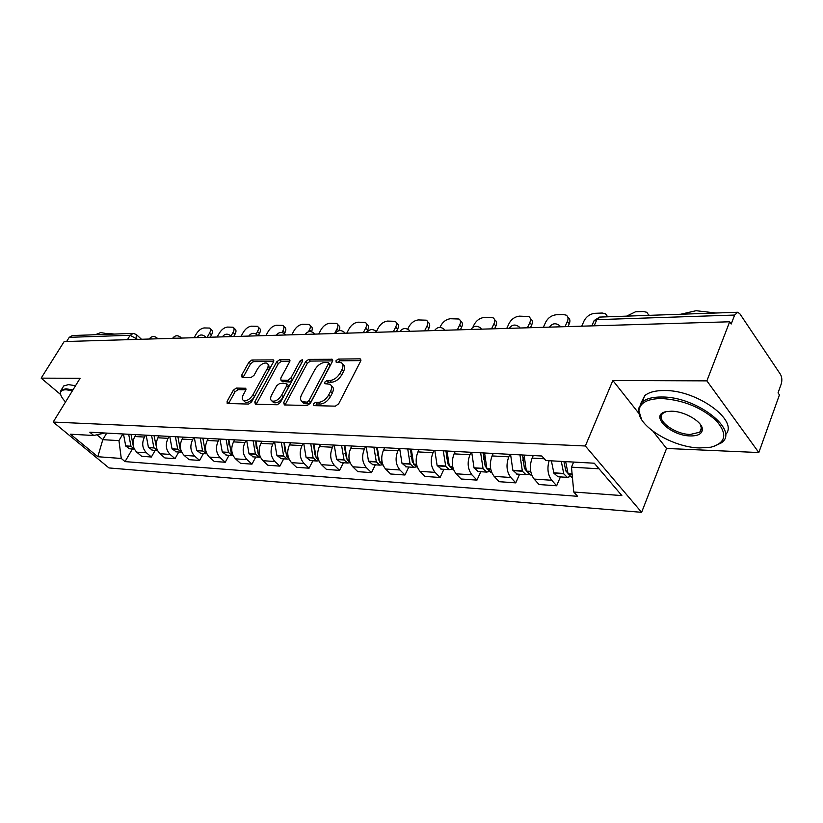 <?xml version="1.0" encoding="UTF-8"?>
<svg xmlns="http://www.w3.org/2000/svg" width="823" height="823" viewBox="0 0 823 823"><rect width="100%" height="100%" fill="white"/><g stroke="black" fill="none" stroke-linecap="round" stroke-linejoin="round"><path stroke-width="1.23" d="M313.326 403.949L313.851 405.636L335.373 406.151L338.675 403.795L360.659 361.153L360.464 358.982L359.805 358.838L338.253 359.075L336.021 360.69L336.144 362.182L341.329 362.706C343.294 363.992 343.489 366.297 341.905 369.62L340.094 373.107C337.337 377.623 333.891 380.113 329.756 380.545L327.009 380.524L324.766 382.15L324.89 383.693L329.972 384.259C331.998 385.586 332.194 387.962 330.568 391.388L328.727 394.927C325.929 399.525 322.472 402.005 318.336 402.385L315.59 402.324L313.326 403.949M331.237 385.534L331.679 385.977C333.696 387.304 333.901 389.68 332.286 393.106L330.445 396.645C327.657 401.233 324.19 403.712 320.054 404.093L317.308 404.031L315.044 405.667M236.263 388.065L233.31 390.225L227.127 401.326L227.189 403.465L248.577 404.072L251.612 401.871L273.473 361.945L273.38 359.898L251.859 360.011L248.916 362.171L241.602 375.319L242.147 377.49L251.036 377.51L254.019 375.329L257.661 368.735C260.685 364.291 263.813 362.439 267.033 363.19C268.524 364.178 268.596 366.019 267.249 368.694L252.867 394.927C249.832 399.402 246.715 401.264 243.495 400.503C241.952 399.464 241.88 397.55 243.289 394.762L245.707 390.39L245.635 388.271L236.263 388.065L237.96 389.66L235.008 391.83L228.547 403.599M653.02 431.324L666.558 448.463L758.827 452.547L706.885 380.864L612.857 380.483L585.348 445.984L53.186 422.055L80.088 378.302L41.15 378.138L64.163 341.566L729.672 321.783L731.194 324.025L734.651 315.055L596.829 319.663L594.175 320.528L593.568 321.927M706.885 380.864L729.672 321.783M283.698 402.581L284.357 404.937L307.257 405.482L310.466 403.167L332.43 361.41L332.266 359.281L308.728 359.394L305.621 361.657L283.698 402.581L285.416 404.237L285.128 404.947M277.248 404.762L255.377 404.237L254.78 401.943L276.651 361.914L279.666 359.713L289.521 359.733L289.624 361.801L280.828 378.045L280.931 380.175L287.741 380.329L290.838 378.086L300.004 361.04L302.566 359.548L302.648 361.009L280.376 402.498L277.248 404.762M758.827 452.547L779.432 394.896L778.044 392.869L781.192 384.094C782.251 380.432 782.004 377.191 780.461 374.362L739.856 313.779L737.706 312.246L734.651 315.055M666.558 448.463L641.611 512.328L108.965 467.937L53.186 422.055M41.15 378.138L60.665 394.577M66.632 341.483L69.245 337.327L72.383 335.537L132.853 333.418M533.242 455.551L532.131 458.102C529.24 466.281 529.919 473.276 534.137 479.079L551.708 480.262C547.84 475.087 546.966 468.575 549.085 460.705M551.708 480.262L556.646 485.776L560.401 476.908M534.137 479.079L539.086 484.531L556.646 485.776M519.56 474.243L515.774 482.875L510.805 477.494C506.567 471.774 505.888 464.892 508.779 456.837L509.9 454.327M493.224 453.452L492.103 455.932C489.201 463.894 489.88 470.705 494.129 476.363L499.119 481.692L515.774 482.875M480.776 471.713L476.97 480.118L471.97 474.861C467.711 469.285 467.032 462.567 469.943 454.728L471.065 452.28M455.222 451.446L454.09 453.864C451.179 461.621 451.858 468.266 456.127 473.791L461.137 478.996L476.97 480.118M443.895 469.305L440.079 477.494L435.069 472.361C430.789 466.908 430.1 460.366 433.021 452.722L434.143 450.335M419.072 449.543L417.94 451.899C415.029 459.46 415.708 465.941 419.987 471.342L425.007 476.424L440.079 477.494M408.794 467.022L404.957 475.005L399.937 469.984C395.647 464.656 394.968 458.267 397.89 450.819L399.011 448.494M384.66 447.733L383.528 450.037C380.607 457.413 381.286 463.74 385.576 469.017L390.606 473.986L404.957 475.005M375.319 464.83L371.492 472.628L366.461 467.721C362.171 462.505 361.492 456.271 364.414 448.998L365.535 446.724M351.843 446.004L350.721 448.257C347.8 455.448 348.479 461.631 352.769 466.795L357.799 471.651L371.492 472.628M343.386 462.752L339.56 470.365L334.529 465.551C330.239 460.458 329.56 454.358 332.482 447.259L333.603 445.048M320.538 444.358L319.406 446.55C316.485 453.586 317.174 459.625 321.464 464.666L326.484 469.429L339.56 470.365M312.884 460.757L309.057 468.194L304.037 463.493C299.757 458.504 299.068 452.547 301.979 445.603L303.111 443.443M290.622 442.784L289.49 444.924C286.579 451.796 287.268 457.701 291.548 462.639L296.558 467.31L309.057 468.194M283.709 458.864L279.892 466.127L274.882 461.518C270.613 456.631 269.934 450.798 272.835 444.019L273.956 441.91M262.012 441.282L260.891 443.371C257.98 450.088 258.669 455.87 262.938 460.705L267.938 465.273L279.892 466.127M255.788 457.032L251.982 464.141L246.993 459.625C242.734 454.841 242.044 449.142 244.945 442.507L246.067 440.439M234.617 439.842L233.506 441.889C230.615 448.453 231.294 454.111 235.543 458.853L240.532 463.328L251.982 464.141M229.041 455.294L225.245 462.248L220.266 457.814C216.027 453.134 215.348 447.547 218.229 441.056L219.35 439.04M208.384 438.453L207.262 440.459C204.382 446.889 205.061 452.424 209.299 457.074L214.268 461.466L225.245 462.248M203.384 453.617L199.608 460.427L194.65 456.086C190.422 451.488 189.753 446.015 192.623 439.667L193.734 437.682M183.21 437.136L182.099 439.091C179.239 445.387 179.908 450.819 184.126 455.366L189.084 459.676L199.608 460.427M178.766 452.012L175.011 458.678L170.073 454.419C165.865 449.914 165.186 444.554 168.046 438.33L169.157 436.396M159.055 435.861L157.954 437.785C155.094 443.947 155.773 449.265 159.971 453.73L164.898 457.958L175.011 458.678M155.115 450.469L151.381 457.002L146.463 452.815C142.286 448.401 141.607 443.144 144.457 437.054L145.558 435.151M135.846 434.637L134.746 436.519C131.917 442.568 132.585 447.774 136.762 452.156L141.659 456.312L151.381 457.002M573.621 462.073L571.471 467.166L599.021 468.791M96.949 434.781L102.803 439.677L118.954 440.624L121.269 458.462L97.824 456.724L70.48 434.205L93.75 435.49L89.82 432.219L541.853 456.004L545.865 460.53L594.278 463.215L621.859 495.59L573.775 492.02L571.471 467.166M121.269 458.462L125.045 461.61L577.571 496.31L573.775 492.02M585.348 445.984L641.611 512.328M612.857 380.483L638.669 413.156M106.702 433.104L102.803 439.677L97.824 456.724M118.954 440.624L122.874 433.958M132.38 448.988L125.045 461.61M93.75 435.49L104.871 433.011M342.584 364.003L343.006 364.435C344.971 365.731 345.166 368.035 343.592 371.348L341.782 374.835C339.035 379.362 335.589 381.831 331.453 382.263L328.706 382.242L326.494 383.796M360.886 360.597L339.93 360.803L337.78 362.274M332.657 360.875L310.394 361.081L307.288 363.334L285.416 404.237M306.814 402.138L309.067 400.523L328.336 363.941L328.223 362.449L324.951 362.377C320.929 362.85 317.555 365.289 314.849 369.702L301.681 394.505C300.014 397.931 300.189 400.317 302.195 401.645L306.814 402.138L308.543 403.826L310.785 402.221L309.067 400.523M328.49 362.717L329.9 364.167L330.013 365.659L310.785 402.221M302.72 402.169L305.693 403.764L303.975 402.077M308.543 403.826L305.693 403.764M289.85 361.276L281.332 361.359L278.318 363.571L256.21 404.258M282.289 381.502L289.429 381.995L292.525 379.753L301.681 362.717L300.004 361.04M271.58 395.122C270.181 397.951 270.283 399.896 271.888 400.976C275.263 401.789 278.493 399.896 281.579 395.287L286.702 385.781L286.034 383.497L279.769 383.446L276.693 385.689L271.58 395.122M272.701 401.747L273.606 402.622C276.991 403.445 280.221 401.552 283.297 396.943L281.579 395.287M286.918 383.96L288.276 385.287L288.4 387.448L283.297 396.943M245.974 389.763L237.96 389.66M244.38 401.336L245.203 402.118C248.062 402.92 251.015 401.336 254.081 397.365M269.316 369.527L268.709 364.826L267.887 364.023M273.699 361.431L253.525 361.626L250.583 363.787L243.032 377.49M567.747 473.06L565.823 470.951L563.92 461.528M561.286 461.384L563.786 473.842L567.294 477.361L569.814 476.682M551.4 460.839L553.9 473.215L557.984 476.754M572.232 477.679L568.158 474.12L565.668 461.631M649.398 315.343L648.75 314.849M648.843 315.363L646.837 312.287L643.308 311.506L635.521 311.794L626.653 316.135M526.103 470.417L524.436 468.41L522.574 454.996M519.951 454.852L522.379 471.229L525.918 474.655L528.315 474.099M510.569 454.358L512.842 470.252L517.122 474.079M530.629 474.964L526.37 471.106L524.097 455.078M608.146 316.783L607.312 316.104M607.436 316.804L605.533 313.758L602.271 313.038L594.864 313.316C590.06 313.923 586.48 316.423 584.093 320.816L581.738 326.186M523.994 457.403L522.605 460.561M486.558 467.855L485.148 466.003L483.276 452.928M480.642 452.784L483.08 468.74L486.64 472.093L488.934 471.63M471.723 452.321L474.017 467.814L478.317 471.548M491.156 472.392L486.866 468.616L484.582 452.989M568.014 326.587L569.279 323.758C570.421 320.919 570.03 318.851 568.096 317.555L567.86 317.256M543.345 327.328L545.721 322.081C548.097 317.791 551.575 315.353 556.163 314.767L563.21 314.499L566.224 315.158C568.148 316.454 568.539 318.532 567.386 321.371L565.02 326.68M484.48 456.94L483.41 459.306M448.957 465.376L447.815 463.719L445.932 450.963M443.278 450.819L445.737 466.384L449.307 469.655L451.498 469.264M434.811 450.376L437.106 465.489L441.416 469.141M453.627 469.943L449.327 466.26L447.023 451.014M530.434 327.708L531.699 324.941C532.882 322.132 532.532 320.096 530.67 318.83L530.29 318.367M506.752 328.408L509.149 323.295C511.505 319.098 514.879 316.721 519.262 316.145L528.767 316.505C530.64 317.76 530.979 319.797 529.806 322.616L527.42 327.801M447.002 456.209L446.179 457.958M413.167 462.948L412.282 461.538L410.389 449.091M407.735 448.947L410.039 463.791L413.784 467.341L415.882 467.011M399.669 448.525L401.974 463.277L406.295 466.857M417.549 467.598L413.609 464.007L411.305 449.142M494.592 328.768L495.868 326.073C497.061 323.285 496.763 321.279 494.962 320.065L494.458 319.458M472.844 327.328L474.233 324.447C476.589 320.342 479.86 318.017 484.058 317.462L493.059 317.781C494.86 319.005 495.158 321.001 493.954 323.799L491.557 328.861M411.366 455.314L410.759 456.58M379.033 460.551L376.543 447.311M373.879 447.167L376.348 462.001L379.938 465.139L381.944 464.851M366.194 446.766L368.498 461.178L372.829 464.676M383.106 465.314L379.588 461.868L377.284 447.342M460.366 329.786L461.641 327.153C462.865 324.385 462.608 322.421 460.859 321.237L460.242 320.507M439.966 327.4L440.881 325.548C443.227 321.536 446.405 319.262 450.418 318.727L458.956 319.015C460.695 320.188 460.952 322.163 459.728 324.92L457.321 329.879M377.459 454.306L377.027 455.191M661.702 398.517C647.824 398.682 640.263 402.56 639.008 410.152C636.426 425.244 672.062 447.362 699.55 447.959L710.856 447.208C725.948 442.949 727.769 434.102 716.308 420.666C701.289 407.344 683.08 399.957 661.702 398.517M641.549 419.452L638.339 408.959L642.197 401.994C646.333 398.62 652.793 396.953 661.569 397.005C696.289 396.305 740.083 430.408 721.38 442.836L713.675 446.498M671.414 411.212C685.117 411.14 703.778 422.6 702.317 430.12C701.566 434.102 697.575 436.036 690.343 435.933C669.984 435.82 648.73 414.576 666.424 411.603L671.414 411.212M666.126 411.665L663.04 413.249C654.738 419.236 674.274 434.369 690.219 434.462L699.776 432.188L701.597 428.917L700.311 424.38M680.714 314.242L696.073 310.703L715.887 313.007M640.86 403.291L644.779 395.626C648.925 392.211 655.386 390.514 664.161 390.524C696.999 389.752 739.733 421.016 725.413 434.76M702.317 429.04L701.782 429.215M701.546 429.287L700.805 429.483M72.434 390.76L66.107 389.763C62.569 389.752 60.696 390.832 60.49 393.003C60.408 395.318 62.095 398.301 65.552 401.943M60.635 394.464L60.223 392.108L61.159 390.081L65.974 388.785L72.938 389.927M95.314 334.735L100.673 332.585L110.333 334.21M107.36 333.387L114.366 334.066M62.918 387.252L63.731 385.936L68.546 384.608L75.521 385.73M346.401 458.041L344.251 445.603M341.596 445.469L344.055 459.964L347.645 463.03L349.58 462.793M334.251 445.078L336.556 459.162L340.887 462.588M350.269 463.092L347.141 459.831L344.837 445.634M427.651 330.764L428.937 328.182C430.182 325.445 429.956 323.501 428.269 322.359L427.549 321.536M407.694 329.149L408.99 326.597C411.315 322.678 414.411 320.456 418.259 319.931L426.355 320.188C428.042 321.33 428.258 323.264 427.014 326.001L424.596 330.856M345.135 453.216L344.847 453.792M315.034 454.996L313.419 443.988M310.765 443.844L313.069 457.691L316.814 461.014L318.676 460.818M303.749 443.474L306.053 457.249L310.374 460.602M318.902 460.921L316.166 457.876L313.861 444.009M396.357 331.69L397.643 329.169C398.898 326.453 398.713 324.55 397.087 323.439L396.264 322.523M376.368 331.648L378.446 327.605C380.771 323.768 383.775 321.587 387.479 321.083L395.163 321.309C396.789 322.421 396.974 324.334 395.709 327.04L393.291 331.782M285.056 451.909L283.945 442.435M281.301 442.29L283.606 455.829L287.34 459.09L288.986 458.967M274.594 441.941L276.898 455.407L281.209 458.699M288.914 458.812L286.569 456.014L284.264 442.455M366.379 332.585L367.665 330.105C368.941 327.431 368.797 325.548 367.223 324.468L366.307 323.49M346.781 333.161L349.199 328.572C351.493 324.807 354.425 322.678 357.974 322.184L365.299 322.39C366.873 323.47 367.017 325.342 365.731 328.027L363.313 332.677M256.365 448.658L255.758 440.953M253.114 440.809L255.408 454.059L259.132 457.259L260.428 457.218M246.694 440.47L248.988 453.658L253.289 456.878M260.222 456.744L258.247 454.234L255.953 440.963M339.097 330.681C340.208 328.182 340.043 326.443 338.582 325.466L337.605 324.427M318.727 333.994L321.135 329.498C323.418 325.815 326.278 323.727 329.694 323.244L336.669 323.429C338.181 324.478 338.294 326.32 336.998 328.974L334.591 333.531M228.917 444.976L228.753 439.533M226.119 439.389L228.413 452.362L232.127 455.489L233.084 455.51M219.967 439.071L222.261 451.971L226.541 455.129M232.734 454.708L231.129 452.527L228.835 439.533M311.454 331.71C312.668 329.169 312.555 327.4 311.115 326.422L310.055 325.332M291.795 334.796L294.202 330.393C296.475 326.772 299.253 324.735 302.545 324.262L309.191 324.427C310.662 325.445 310.744 327.266 309.438 329.889L308.419 331.762M200.246 438.031L202.53 450.737L206.871 453.843M194.351 437.723L196.635 450.356L200.894 453.452M206.378 452.712L205.133 450.891L202.849 438.165M284.408 333.593L284.892 332.708C286.209 330.116 286.157 328.326 284.727 327.338L283.616 326.206M265.932 335.568L268.329 331.247C270.592 327.698 273.298 325.702 276.466 325.239L282.814 325.394C284.233 326.371 284.285 328.161 282.968 330.764L282.001 332.513M175.433 436.725L177.706 449.173L181.718 452.218M169.764 436.427L172.038 448.813L176.287 451.848M181.091 450.726L180.206 449.327L177.933 436.859M258.175 335.794L259.451 333.51C260.778 330.949 260.747 329.179 259.379 328.223L258.206 327.05M241.067 336.309L243.464 332.06C245.696 328.593 248.34 326.628 251.396 326.175L257.465 326.309C258.834 327.266 258.864 329.035 257.527 331.597L256.138 334.087M151.597 435.47L153.86 447.671L157.563 450.634M146.155 435.182L148.418 447.331L152.646 450.304M156.792 448.741L154.004 435.593M233.711 336.525L234.987 334.282C236.314 331.741 236.314 330.002 234.987 329.077L233.773 327.873M217.138 337.019L219.525 332.852C221.747 329.447 224.329 327.523 227.282 327.081L233.084 327.204C234.411 328.13 234.411 329.869 233.074 332.41L230.954 336.123M128.697 434.266L130.95 446.231L134.355 449.091L129.921 448.823M123.471 433.988L125.713 445.901L129.355 448.792M133.408 446.663L131.011 434.39M210.163 337.224L211.439 335.023C212.776 332.513 212.807 330.805 211.511 329.9L210.256 328.675M194.115 337.697L196.491 333.613C198.693 330.27 201.213 328.377 204.053 327.945L209.618 328.058C210.904 328.963 210.873 330.671 209.526 333.181L207.139 337.317M137.534 339.385L130.116 335.29L69.245 337.327M135.311 339.446L136.124 338.088L136.34 334.529L133.316 333.408L130.116 335.29L127.462 339.683M159.971 453.73L170.073 454.419M184.126 455.366L194.65 456.086M209.299 457.074L220.266 457.814M235.543 458.853L246.993 459.625M262.938 460.705L274.882 461.518M291.548 462.639L304.037 463.493M321.464 464.666L334.529 465.551M352.769 466.795L366.461 467.721M385.576 469.017L399.937 469.984M419.987 471.342L435.069 472.361M456.127 473.791L471.97 474.861M494.129 476.363L510.805 477.494M136.762 452.156L146.463 452.815M134.746 436.519L144.457 437.054M157.954 437.785L168.046 438.33M182.099 439.091L192.623 439.667M207.262 440.459L218.229 441.056M233.506 441.889L244.945 442.507M260.891 443.371L272.835 444.019M289.49 444.924L301.979 445.603M319.406 446.55L332.482 447.259M350.721 448.257L364.414 448.998M383.528 450.037L397.89 450.819M417.94 451.899L433.021 452.722M454.09 453.864L469.943 454.728M492.103 455.932L508.779 456.837M532.131 458.102L544.301 458.771M555.638 326.957L549.394 327.143M549.435 327.143L549.466 327.07C552.315 323.274 555.669 322.77 559.517 325.538L560.679 326.813M515.075 328.161L509.139 328.336M476.538 329.313L470.9 329.478M439.894 330.393L434.534 330.558M404.998 331.432L399.885 331.587M371.739 332.42L366.863 332.564M339.981 333.366L335.331 333.5M309.654 334.272L305.199 334.395M280.643 335.126L276.384 335.259M252.867 335.959L248.793 336.072M226.263 336.741L222.539 336.576C224.751 333.85 227.313 333.459 230.234 335.414L230.985 336.607M200.74 337.502L197.181 337.317C199.341 334.663 201.851 334.292 204.711 336.185L205.421 337.368M176.245 338.232L172.83 338.037C174.939 335.455 177.408 335.084 180.206 336.926L180.885 338.088M152.708 338.932L149.426 338.726C151.504 336.206 153.922 335.846 156.668 337.646L157.306 338.798M509.2 328.336L509.252 328.233C512.009 324.581 515.249 324.087 518.974 326.741L520.085 328.017M470.972 329.478L471.034 329.334C473.719 325.815 476.856 325.342 480.467 327.893L481.527 329.149M434.606 330.558L434.688 330.383C437.291 326.998 440.336 326.525 443.834 328.984L444.862 330.249M399.957 331.587L400.06 331.391C402.591 328.12 405.554 327.667 408.959 330.033L409.936 331.288M366.924 332.564L367.037 332.348C369.506 329.179 372.397 328.747 375.7 331.031L376.646 332.276M335.393 333.5L335.517 333.274C337.924 330.198 340.743 329.776 343.963 331.988L344.858 333.222M305.261 334.395L305.395 334.148C307.751 331.175 310.487 330.753 313.635 332.904L314.489 334.128M276.435 335.259L276.579 334.992C278.874 332.101 281.559 331.7 284.624 333.778L285.437 334.992M248.834 336.072L248.988 335.805C251.241 332.996 253.854 332.595 256.848 334.611L257.63 335.815M594.155 325.815L596.829 319.663L600.029 317.071L737.264 312.267M320.054 404.093L318.336 402.385M330.445 396.645L328.727 394.927M332.286 393.106L330.568 391.388M328.706 382.242L327.009 380.524M331.453 382.263L329.756 380.545M341.782 374.835L340.094 373.107M343.592 371.348L341.905 369.62M339.93 360.803L338.253 359.075M360.988 360.083L359.805 358.838M317.308 404.031L315.59 402.324M307.288 363.334L305.621 361.657M310.394 361.081L308.728 359.394M332.77 360.289L331.648 359.147M330.013 365.659L328.336 363.941M256.509 403.568L254.78 401.943M278.318 363.571L276.651 361.914M281.332 361.359L279.666 359.713M289.974 360.618L288.966 359.61M283.163 381.954L281.466 380.298M289.429 381.995L287.741 380.329M292.525 379.753L290.838 378.086M288.4 387.448L286.702 385.781M246.077 389.042L245.151 388.158M254.544 396.521L252.867 394.927M268.895 370.309L267.249 368.694M243.289 376.924L241.602 375.319M250.583 363.787L248.916 362.171M253.525 361.626L251.859 360.011M273.822 360.741L272.855 359.785M228.845 402.92L227.127 401.326M235.008 391.83L233.31 390.225M553.9 473.215L563.786 473.842M568.158 474.12L572.139 474.367M568.004 473.729L572.098 473.986M553.745 472.824L563.632 473.451M565.833 470.972L567.098 471.054M512.996 470.633L522.379 471.229M526.525 471.486L530.763 471.754M526.37 471.106L530.691 471.373M512.842 470.252L522.224 470.849M524.446 468.441L525.455 468.503M474.171 468.184L483.08 468.74M487.021 468.997L490.734 469.233M486.866 468.616L490.662 468.863M474.017 467.814L482.926 468.369M485.159 466.034L485.94 466.075M567.386 321.371L569.279 323.758M437.26 465.849L445.737 466.384M449.481 466.62L452.722 466.826M449.327 466.26L452.65 466.466M437.106 465.489L445.582 466.024M447.825 463.74L448.401 463.781M529.806 322.616L531.699 324.941M402.128 463.637L410.204 464.141M413.763 464.367L416.572 464.542M413.609 464.007L416.5 464.193M401.974 463.277L410.039 463.791M493.954 323.799L495.868 326.073M368.653 461.518L376.348 462.001M379.742 462.217L382.15 462.372M379.588 461.868L382.078 462.032M368.498 461.178L376.193 461.662M459.728 324.92L461.641 327.153M336.72 459.501L344.055 459.964M347.296 460.17L349.343 460.304M347.141 459.831L349.271 459.964M336.556 459.162L343.901 459.625M427.014 326.001L428.937 328.182M306.218 457.578L313.224 458.02M316.33 458.216L318.038 458.318M316.166 457.876L317.966 457.989M306.053 457.249L313.069 457.691M395.709 327.04L397.643 329.169M277.053 455.736L283.76 456.158M286.723 456.343L288.132 456.436M286.569 456.014L288.05 456.117M276.898 455.407L283.606 455.829M365.731 328.027L367.665 330.105M249.143 453.967L255.572 454.378M258.401 454.553L259.523 454.625M258.247 454.234L259.451 454.317M248.988 453.658L255.408 454.059M336.998 328.974L338.716 330.784M222.416 452.28L228.568 452.671M231.284 452.845L232.148 452.897M231.129 452.527L232.076 452.588M222.261 451.971L228.413 452.362M309.438 329.889L311.125 331.638M196.79 450.665L202.684 451.035M205.287 451.199L205.915 451.241M205.133 450.891L205.843 450.942M196.635 450.356L202.53 450.737M282.968 330.764L284.892 332.708M172.192 449.111L177.861 449.471M172.038 448.813L177.706 449.173M257.527 331.597L259.451 333.51M148.572 447.619L154.014 447.959M148.418 447.331L153.86 447.671M233.074 332.41L234.987 334.282M125.868 446.189L131.104 446.519M125.713 445.901L130.95 446.231M209.526 333.181L211.439 335.023M285.807 334.971L285.252 334.416M258.052 335.805L257.434 335.187M231.438 336.586L230.769 335.938M205.925 337.348L205.205 336.658M181.43 338.078L180.669 337.358M157.893 338.778L157.09 338.037M591.84 325.887L594.175 320.528L599.638 317.071M136.721 334.889L141.484 339.261M303.913 403.332L302.195 401.645M282.628 381.831L280.931 380.175M273.606 402.622L271.888 400.976M245.203 402.118L243.495 400.503M557.418 476.712L567.294 477.361M571.666 477.638L572.448 477.69M516.546 474.048L525.918 474.655M530.063 474.933L531.72 475.036M477.731 471.517L486.64 472.093M490.58 472.351L491.701 472.423M440.84 469.11L449.307 469.655M453.051 469.902L453.689 469.943M405.718 466.816L413.784 467.341M372.243 464.635L379.938 465.139M639.008 410.152L638.339 408.959M701.597 428.917L702.317 430.12M699.776 432.188L701.556 427.518M644.779 395.626L642.197 401.994M60.49 393.003L60.223 392.108M63.731 385.936L61.159 390.081M340.3 462.547L347.645 463.03M309.798 460.561L316.814 461.014M280.633 458.658L287.34 459.09M252.712 456.837L259.132 457.259M225.965 455.088L232.127 455.489M200.318 453.422L206.223 453.802M175.711 451.817L181.379 452.187M152.08 450.274L157.522 450.623"/></g></svg>
